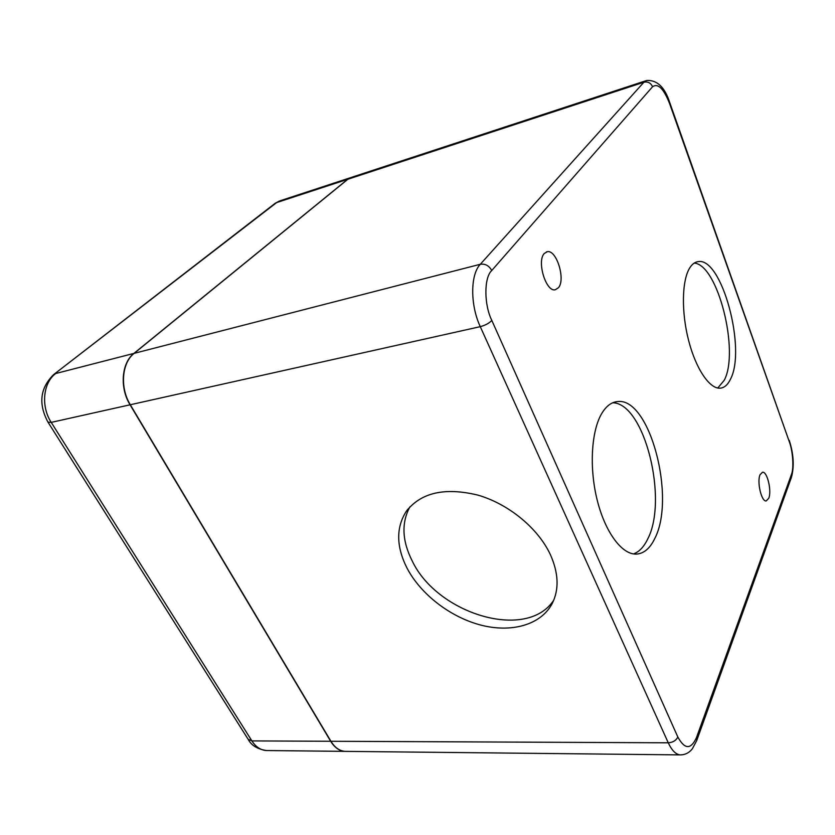 <?xml version="1.0" encoding="UTF-8"?>
<svg xmlns="http://www.w3.org/2000/svg" width="835" height="835" viewBox="0 0 835 835"><rect width="100%" height="100%" fill="white"/><g stroke="black" fill="none" stroke-linecap="round" stroke-linejoin="round"><path stroke-width="1.25" d="M544.211 253.548L547.238 251.7C556.507 249.415 565.786 279.454 558.469 287.71L555.223 289.776C546.027 292.146 536.613 261.438 544.211 253.548M760.048 474.729L762.532 472.203C767.261 471.378 771.895 490.928 768.753 498.276L766.186 500.948C761.468 501.825 756.781 481.899 760.048 474.729M717.766 388.024L724.185 380.332C739.747 351.848 717.87 264.392 694.188 263.108M689.595 268.16C691.975 264.288 694.772 262.117 697.976 261.658C721.711 256.502 746.657 349.343 730.437 379.257C727.796 384.768 724.425 387.743 720.313 388.171C709.854 389.256 696.056 369.3 688.687 340.764C681.256 312.29 681.83 280.706 689.595 268.16M633.525 553.929C639.151 551.872 643.837 546.977 647.595 539.233C668.522 499.81 644.463 403.117 612.713 402.773M601.993 413.075C606.419 405.914 611.585 402.084 617.503 401.572C649.651 396.959 676.225 497.702 654.765 538.533C649.943 548.553 643.712 553.751 636.082 554.106C621.731 554.513 604.968 531.968 597.035 499.466C589.051 467.026 591.43 430.234 601.993 413.075M409.87 506.897C401.28 522.867 402.073 540.913 412.25 561.026C437.457 614.226 527.146 641.343 553.793 600.083M407.125 568.311C396.207 546.737 395.905 527.762 406.238 511.396C420.986 492.525 444.878 487.108 477.933 495.124C508.672 503.985 538.22 528.336 550.442 554.774C558.667 573.363 559.231 589.667 552.123 603.684C540.798 624.987 511.458 632.993 480.991 625.133C450.472 617.222 420.944 594.52 407.125 568.311M677.843 737.034C684.742 749.6 690.973 749.746 696.526 737.472L791.361 474.708C794.075 468.539 792.916 450.963 789.2 441.423L669.524 103.383C663.627 88.552 657.98 82.999 652.573 86.736L491.731 270.53C483.945 277.491 483.903 304.587 491.825 320.442L677.843 737.034C676.068 740.551 672.874 742.472 668.261 742.806C671.799 750.414 675.786 754.443 680.201 754.892L681.005 754.903M645.862 80.755L351.723 177.27L347.892 179.243L134.174 353.341C121.764 362.787 119.749 387.764 130.312 404.745L330.931 741.271C334.835 747.607 339.574 750.968 345.116 751.364L346.17 751.375M345.92 751.375L344.865 751.364C339.313 750.968 334.584 747.607 330.67 741.271L130.051 404.798C119.499 387.826 121.513 362.86 133.913 353.403L347.663 179.316L351.024 177.479M791.361 474.708L791.382 477.474L696.734 740.53L696.526 737.472M491.825 320.442C489.133 323.249 485.281 325.316 480.271 326.662L668.261 742.806L330.931 741.271M491.731 270.53C489.049 265.655 485.25 263.568 480.302 264.277C470.272 274.558 470.115 304.984 480.271 326.662L130.312 404.745M652.573 86.736C650.757 82.874 647.866 81.381 643.879 82.237L480.302 264.277L134.174 353.341M669.524 103.383L669.774 102.653C664.9 87.331 657.228 79.93 646.749 80.463L643.879 82.237L347.892 179.243M789.2 441.423L669.795 102.715M267.44 750.55L266.355 750.54C260.656 750.154 255.834 746.949 251.888 740.906L248.11 739.236M54.066 374.268L274.632 203.709L280.602 200.619L350.335 177.73M47.971 422.113L48.002 422.176C38.201 403.9 40.08 388.035 53.638 374.602L276.604 202.602L347.663 179.316M344.865 751.364L266.355 750.54C257.295 749.058 251.241 745.321 248.172 739.34L48.002 422.176L51.227 422.385C40.738 406.436 43.044 382.722 55.705 373.527L133.913 353.403M330.67 741.271L251.888 740.906L51.227 422.385L130.051 404.798M546.445 251.899L547.238 251.7M697.976 261.658L696.463 262.013M617.503 401.572L614.978 402M406.238 511.396L407.824 509.267M696.734 740.53L692.413 748.692C689.24 752.805 685.17 754.871 680.201 754.892L345.116 751.364M791.382 477.474C794.398 466.546 793.688 454.177 789.263 440.358M275.059 203.375L279.401 201.005"/></g></svg>
